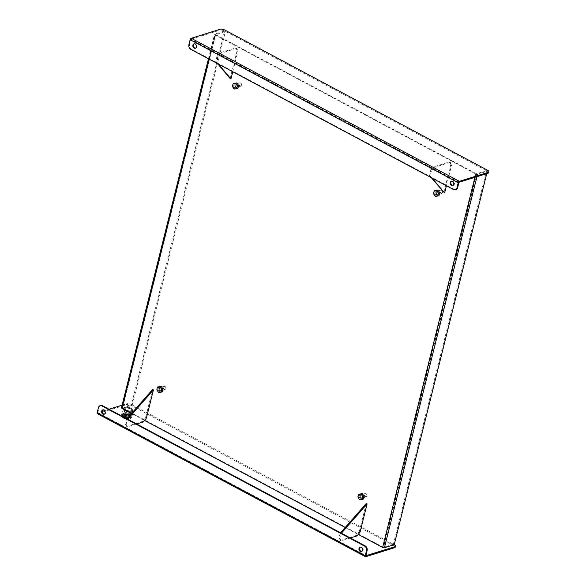 <?xml version="1.0" encoding="UTF-8"?>
<svg xmlns="http://www.w3.org/2000/svg" width="586" height="586" viewBox="0 0 586 586"><rect width="100%" height="100%" fill="white"/><g stroke="black" fill="none" stroke-linecap="round" stroke-linejoin="round"><path stroke-width="0.44" stroke-dasharray="2.93 2.2" d="M237.198 83.871A1.926 1.494 72.7 0 1 238.304 85.776A1.926 1.494 72.7 0 1 237.345 87.431A1.926 1.494 72.7 0 1 236.341 87.314A1.926 1.494 72.7 0 1 235.235 85.409A1.926 1.494 72.7 0 1 236.195 83.754A1.926 1.494 72.7 0 1 237.198 83.871M235.704 87.512A1.926 1.494 -107.3 0 0 236.707 87.629A1.926 1.494 -107.3 0 0 237.667 85.974A1.926 1.494 -107.3 0 0 236.561 84.069A1.926 1.494 -107.3 0 0 235.557 83.952A1.926 1.494 -107.3 0 0 234.598 85.607A1.926 1.494 -107.3 0 0 235.704 87.512M438.262 191.146A1.926 1.494 72.7 0 1 439.368 193.05A1.926 1.494 72.7 0 1 438.409 194.706A1.926 1.494 72.7 0 1 437.405 194.589A1.926 1.494 72.7 0 1 436.299 192.691A1.926 1.494 72.7 0 1 437.259 191.029A1.926 1.494 72.7 0 1 438.262 191.146M436.768 194.786A1.926 1.494 -107.3 0 0 437.771 194.904A1.926 1.494 -107.3 0 0 438.731 193.248A1.926 1.494 -107.3 0 0 437.625 191.344A1.926 1.494 -107.3 0 0 436.621 191.226A1.926 1.494 -107.3 0 0 435.662 192.889A1.926 1.494 -107.3 0 0 436.768 194.786M161.546 387.302A1.926 1.494 72.7 0 1 162.644 389.207A1.926 1.494 72.7 0 1 161.685 390.862A1.926 1.494 72.7 0 1 160.689 390.745A1.926 1.494 72.7 0 1 159.582 388.84A1.926 1.494 72.7 0 1 160.542 387.185A1.926 1.494 72.7 0 1 161.546 387.302M160.051 390.943A1.926 1.494 -107.3 0 0 161.055 391.06A1.926 1.494 -107.3 0 0 162.014 389.404A1.926 1.494 -107.3 0 0 160.908 387.5A1.926 1.494 -107.3 0 0 159.905 387.383A1.926 1.494 -107.3 0 0 158.945 389.038A1.926 1.494 -107.3 0 0 160.051 390.943M362.609 494.577A1.926 1.494 72.7 0 1 363.708 496.481A1.926 1.494 72.7 0 1 362.749 498.137A1.926 1.494 72.7 0 1 361.752 498.019A1.926 1.494 72.7 0 1 360.646 496.122A1.926 1.494 72.7 0 1 361.606 494.459A1.926 1.494 72.7 0 1 362.609 494.577M361.115 498.217A1.926 1.494 -107.3 0 0 362.119 498.334A1.926 1.494 -107.3 0 0 363.078 496.679A1.926 1.494 -107.3 0 0 361.972 494.774A1.926 1.494 -107.3 0 0 360.969 494.657A1.926 1.494 -107.3 0 0 360.009 496.32A1.926 1.494 -107.3 0 0 361.115 498.217M486.724 173.639L487.332 171.185L477.553 174.232A1.311 0.513 -166 0 1 475.759 173.947L215.047 34.845A1.311 0.513 -166 0 1 214.564 34.281A1.311 0.513 -166 0 1 214.835 34.061L224.614 31.007L487.332 171.185A3.501 1.37 -166 0 1 488.621 172.687M487.567 170.248L487.332 171.185L486.534 170.753L393.404 544.255L394.21 544.687L131.484 404.508L224.848 30.069M486.534 170.753L476.389 173.749L215.677 34.647L225.412 31.439L224.614 31.007A3.501 1.37 -166 0 0 219.816 30.238L220.05 29.3M393.404 544.255L383.266 547.251L122.555 408.149L215.677 34.647M122.555 408.149L132.29 404.941L131.484 404.508A3.501 1.37 14 0 0 126.693 403.739L126.459 404.677A3.501 1.37 -166 0 1 131.257 405.446L393.975 545.625A3.501 1.37 -166 0 1 395.257 547.126M132.29 404.941L225.412 31.439M121.441 407.783A1.311 0.513 14 0 1 121.705 407.563L131.484 404.508L131.257 405.446M358.251 534.439L345.213 527.481M144.588 420.44L131.55 413.482M452.985 185.44A2.278 1.765 -107.3 0 0 453.315 185.374A2.278 1.765 -107.3 0 0 454.45 183.418A2.278 1.765 -107.3 0 0 453.139 181.169A2.278 1.765 -107.3 0 0 451.96 181.03A2.278 1.765 -107.3 0 0 451.652 181.169M195.621 48.125A2.278 1.765 -107.3 0 0 195.951 48.067A2.278 1.765 -107.3 0 0 197.086 46.104A2.278 1.765 -107.3 0 0 195.783 43.855A2.278 1.765 -107.3 0 0 194.596 43.716A2.278 1.765 -107.3 0 0 194.288 43.855M455.967 189.542A3.501 2.71 72.7 0 1 454.143 189.329L453.513 189.527M459.094 182.261L191.007 39.225L189.52 44.595A3.501 2.71 72.7 0 0 191.424 49.151L454.143 189.329M191.007 39.225L219.816 30.238M131.762 411.98A4.725 1.846 -166 0 1 126.422 411.445A4.725 1.846 -166 0 1 123.551 408.903A4.725 1.846 -166 0 1 124.525 408.112A4.725 1.846 -166 0 1 129.865 408.647A4.725 1.846 -166 0 1 132.729 411.189A4.725 1.846 -166 0 1 131.762 411.98M131.996 411.035A4.725 1.846 -166 0 1 126.657 410.508A4.725 1.846 -166 0 1 123.785 407.966A4.725 1.846 -166 0 1 124.759 407.175A4.725 1.846 -166 0 1 130.099 407.71A4.725 1.846 -166 0 1 132.963 410.251A4.725 1.846 -166 0 1 131.996 411.035M104.367 414.119A2.278 1.765 -107.3 0 0 104.696 414.053A2.278 1.765 -107.3 0 0 105.832 412.097A2.278 1.765 -107.3 0 0 104.528 409.848A2.278 1.765 -107.3 0 0 103.341 409.709A2.278 1.765 -107.3 0 0 103.041 409.848M361.73 551.433A2.278 1.765 -107.3 0 0 362.06 551.367A2.278 1.765 -107.3 0 0 363.195 549.412A2.278 1.765 -107.3 0 0 361.892 547.163A2.278 1.765 -107.3 0 0 360.705 547.024A2.278 1.765 -107.3 0 0 360.397 547.163M100.689 405.549A3.501 2.71 72.7 0 0 99.049 407.46L97.818 412.727L102.213 411.379M104.586 410.632L109.04 409.248M122.086 405.175L126.693 403.739M97.32 413.65A1.311 0.652 118.1 0 0 97.65 413.665L126.459 404.677M443.822 192.523L450.839 164.373L451.645 164.805L450.312 162.337L449.506 161.904L433.435 166.915L434.241 167.347L431.347 171.134L430.175 175.829L429.37 175.397L431.281 177.661M430.175 175.829L432.087 178.093M446.422 185.74L451.645 164.805M450.312 162.337L434.241 167.347M431.347 171.134L430.542 170.709L429.37 175.397M430.542 170.709L433.435 166.915M449.506 161.904L450.839 164.373M230.159 78.531L237.176 50.374L237.982 50.806L236.641 48.338L235.843 47.906L219.772 52.916L220.578 53.348L217.677 57.135L216.512 61.83L215.707 61.398L217.618 63.662M216.512 61.83L218.424 64.094M232.759 71.741L237.982 50.806M236.641 48.338L220.578 53.348M217.677 57.135L216.879 56.71L215.707 61.398M216.879 56.71L219.772 52.916M235.843 47.906L237.176 50.374M136.655 423.978L127.448 426.85L126.649 426.418L125.309 423.949L126.481 419.261L127.287 419.686L127.711 419.202M126.481 419.261L126.906 418.778M146.412 418.045L145.614 417.62L142.713 421.407L126.649 426.418M152.631 389.463L145.614 417.62M142.713 421.407L143.519 421.839M125.309 423.949L126.115 424.381L127.287 419.686M126.115 424.381L127.448 426.85M350.318 537.977L341.118 540.849L340.312 540.417L338.979 537.948L340.144 533.26L340.949 533.685L341.374 533.201M340.144 533.26L340.569 532.777M360.082 532.044L359.277 531.619L356.383 535.406L340.312 540.417M366.294 503.462L359.277 531.619M356.383 535.406L357.182 535.831M338.979 537.948L339.777 538.38L340.949 533.685M339.777 538.38L341.118 540.849M165.845 388.511A1.487 1.15 -107.3 0 0 163.567 387.295A1.487 1.15 -107.3 0 0 165.845 388.511M165.889 388.665A1.751 1.355 -107.3 0 0 165.486 386.855A1.751 1.355 -107.3 0 0 164.029 386.284A1.751 1.355 -107.3 0 0 163.208 387.236A1.751 1.355 -107.3 0 0 163.611 389.045A1.751 1.355 -107.3 0 0 165.069 389.624A1.751 1.355 -107.3 0 0 165.889 388.665M159.143 388.503A1.751 1.355 72.7 0 1 159.956 387.551A1.751 1.355 72.7 0 1 161.414 388.13A1.751 1.355 72.7 0 1 161.817 389.939A1.751 1.355 72.7 0 1 161.004 390.891A1.751 1.355 72.7 0 1 159.546 390.313A1.751 1.355 72.7 0 1 159.143 388.503M162.263 391.814L158.703 392.444M159.758 392.115L157.978 389.522L156.916 389.851M157.978 389.522L158.696 386.635M366.909 495.785A1.487 1.15 -107.3 0 0 364.631 494.569A1.487 1.15 -107.3 0 0 366.909 495.785M366.953 495.946A1.751 1.355 -107.3 0 0 366.55 494.137A1.751 1.355 -107.3 0 0 365.093 493.558A1.751 1.355 -107.3 0 0 364.272 494.511A1.751 1.355 -107.3 0 0 364.675 496.32A1.751 1.355 -107.3 0 0 366.133 496.899A1.751 1.355 -107.3 0 0 366.953 495.946M360.2 495.785A1.751 1.355 72.7 0 1 361.02 494.826A1.751 1.355 72.7 0 1 362.478 495.404A1.751 1.355 72.7 0 1 362.88 497.214A1.751 1.355 72.7 0 1 362.067 498.173A1.751 1.355 72.7 0 1 360.61 497.595A1.751 1.355 72.7 0 1 360.2 495.785M363.327 499.089L359.767 499.719M360.822 499.389L359.042 496.796L357.98 497.126M359.042 496.796L359.76 493.91M442.569 192.355A1.487 1.15 -107.3 0 0 440.284 191.139A1.487 1.15 -107.3 0 0 442.569 192.355M442.606 192.516A1.751 1.355 -107.3 0 0 442.203 190.706A1.751 1.355 -107.3 0 0 440.745 190.128A1.751 1.355 -107.3 0 0 439.925 191.08A1.751 1.355 -107.3 0 0 440.328 192.889A1.751 1.355 -107.3 0 0 441.793 193.468A1.751 1.355 -107.3 0 0 442.606 192.516M435.859 192.355A1.751 1.355 72.7 0 1 436.673 191.395A1.751 1.355 72.7 0 1 438.138 191.974A1.751 1.355 72.7 0 1 438.54 193.783A1.751 1.355 72.7 0 1 437.72 194.742A1.751 1.355 72.7 0 1 436.262 194.164A1.751 1.355 72.7 0 1 435.859 192.355M438.98 195.658L435.42 196.288M436.475 195.958L434.695 193.365L433.633 193.695M434.695 193.365L435.413 190.479M241.505 85.08A1.487 1.15 -107.3 0 0 239.22 83.864A1.487 1.15 -107.3 0 0 241.505 85.08M241.542 85.234A1.751 1.355 -107.3 0 0 241.139 83.424A1.751 1.355 -107.3 0 0 239.681 82.853A1.751 1.355 -107.3 0 0 238.861 83.805A1.751 1.355 -107.3 0 0 239.264 85.615A1.751 1.355 -107.3 0 0 240.729 86.193A1.751 1.355 -107.3 0 0 241.542 85.234M234.796 85.08A1.751 1.355 72.7 0 1 235.609 84.12A1.751 1.355 72.7 0 1 237.074 84.699A1.751 1.355 72.7 0 1 237.477 86.508A1.751 1.355 72.7 0 1 236.656 87.461A1.751 1.355 72.7 0 1 235.198 86.889A1.751 1.355 72.7 0 1 234.796 85.08M237.916 88.383L234.356 89.013M235.411 88.684L233.631 86.091L232.569 86.42M233.631 86.091L234.349 83.205M129.242 417.012A3.274 1.282 -166 0 1 125.543 416.646A3.274 1.282 -166 0 1 123.558 414.881A3.274 1.282 -166 0 1 124.232 414.339A3.274 1.282 -166 0 1 127.931 414.705A3.274 1.282 -166 0 1 129.916 416.47A3.274 1.282 -166 0 1 129.242 417.012M130.803 410.757A3.274 1.282 -166 0 1 127.103 410.39A3.274 1.282 -166 0 1 125.118 408.625A3.274 1.282 -166 0 1 125.792 408.083A3.274 1.282 -166 0 1 129.491 408.449A3.274 1.282 -166 0 1 131.476 410.215A3.274 1.282 -166 0 1 130.803 410.757M131.784 411.277A4.556 1.78 14 0 0 132.714 410.522A4.556 1.78 14 0 0 129.953 408.076A4.556 1.78 14 0 0 124.811 407.563A4.556 1.78 14 0 0 123.88 408.317A4.556 1.78 14 0 0 126.642 410.764A4.556 1.78 14 0 0 131.784 411.277M131.63 411.907A4.556 1.78 14 0 0 132.561 411.145A4.556 1.78 14 0 0 129.799 408.698A4.556 1.78 14 0 0 124.657 408.186A4.556 1.78 14 0 0 123.727 408.947A4.556 1.78 14 0 0 126.488 411.394A4.556 1.78 14 0 0 131.63 411.907M122.716 413.533A5.252 2.051 -166 0 1 128.649 414.126A5.252 2.051 -166 0 1 131.835 416.946A5.252 2.051 -166 0 1 130.759 417.825A5.252 2.051 -166 0 1 124.825 417.232A5.252 2.051 -166 0 1 121.639 414.405A5.252 2.051 -166 0 1 122.716 413.533M124.122 407.9A5.252 2.051 -166 0 1 130.055 408.493A5.252 2.051 -166 0 1 133.242 411.313A5.252 2.051 -166 0 1 132.165 412.192A5.252 2.051 -166 0 1 126.232 411.599A5.252 2.051 -166 0 1 123.045 408.772A5.252 2.051 -166 0 1 124.122 407.9M128.546 415.254A3.062 1.194 14 0 0 128.517 415.24A3.062 1.194 14 0 0 125.375 414.456A3.062 1.194 14 0 0 123.727 415.093A3.062 1.194 14 0 0 124.847 416.412A3.062 1.194 14 0 0 127.873 417.21A3.062 1.194 14 0 0 129.674 416.573A3.062 1.194 14 0 0 128.546 415.254M124.349 416.858A3.765 1.472 -166 0 1 124.994 414.456A3.765 1.472 -166 0 1 128.854 415.415A3.765 1.472 -166 0 1 128.891 415.437A3.765 1.472 -166 0 1 129.506 417.686A3.765 1.472 -166 0 1 124.349 416.858M124.891 416.25A3.062 1.194 -166 0 1 123.924 415.496A3.062 1.194 -166 0 1 123.763 414.932A3.062 1.194 -166 0 1 125.565 414.302A3.062 1.194 -166 0 1 128.59 415.1A3.062 1.194 -166 0 1 129.711 416.419A3.062 1.194 -166 0 1 129.308 416.844A3.062 1.194 -166 0 1 124.891 416.25M128.73 414.91A3.238 1.267 14 0 0 125.536 414.068A3.238 1.267 14 0 0 123.631 414.734A3.238 1.267 14 0 0 123.8 415.335A3.238 1.267 14 0 0 124.818 416.133A3.238 1.267 14 0 0 129.491 416.749A3.238 1.267 14 0 0 129.924 416.302A3.238 1.267 14 0 0 128.73 414.91M129.565 411.189A3.062 1.194 14 0 0 125.14 410.603A3.062 1.194 14 0 0 125.865 412.346A3.062 1.194 14 0 0 129.455 413.13A3.062 1.194 14 0 0 130.531 411.943A3.062 1.194 14 0 0 129.565 411.189M125.719 412.529A3.238 1.267 -166 0 1 124.532 411.138A3.238 1.267 -166 0 1 124.957 410.691A3.238 1.267 -166 0 1 129.631 411.313A3.238 1.267 -166 0 1 130.649 412.112A3.238 1.267 -166 0 1 130.817 412.705A3.238 1.267 -166 0 1 128.913 413.379A3.238 1.267 -166 0 1 125.719 412.529M123.668 418.221A4.38 1.714 -166 0 1 122.284 417.144A4.38 1.714 -166 0 1 123.822 415.452A4.38 1.714 -166 0 1 128.949 416.573A4.38 1.714 -166 0 1 129.982 419.063A4.38 1.714 -166 0 1 123.668 418.221M129.096 416.382A4.556 1.78 14 0 0 124.606 415.196A4.556 1.78 14 0 0 121.932 416.141A4.556 1.78 14 0 0 122.166 416.976A4.556 1.78 14 0 0 123.602 418.096A4.556 1.78 14 0 0 130.165 418.968A4.556 1.78 14 0 0 130.766 418.345A4.556 1.78 14 0 0 129.096 416.382M123.873 417.005A4.556 1.78 -166 0 1 122.203 415.042A4.556 1.78 -166 0 1 124.884 414.104A4.556 1.78 -166 0 1 129.367 415.291A4.556 1.78 -166 0 1 131.037 417.247A4.556 1.78 -166 0 1 128.363 418.192A4.556 1.78 -166 0 1 123.873 417.005M124.965 417.818L127.111 418.397L128.459 417.972L127.653 416.976L125.507 416.404L124.166 416.822L124.965 417.818L124.4 416.719L125.616 416.338L127.572 416.858L128.297 417.767L127.081 418.148L125.126 417.62L125.712 415.276L124.979 414.368L124.166 416.822M124.979 414.368L126.202 413.987L125.507 416.404M126.202 413.987L128.151 414.514L127.653 416.976M128.151 414.514L128.883 415.423L127.66 415.804L127.111 418.397M127.66 415.804L125.712 415.276M128.883 415.423L128.459 417.972M129.286 417.034A3.326 1.297 14 0 0 129.967 416.485A3.326 1.297 14 0 0 127.946 414.69A3.326 1.297 14 0 0 124.188 414.317A3.326 1.297 14 0 0 123.507 414.873A3.326 1.297 14 0 0 125.529 416.661A3.326 1.297 14 0 0 129.286 417.034M129.169 417.503A3.326 1.297 14 0 0 129.85 416.954A3.326 1.297 14 0 0 127.829 415.159A3.326 1.297 14 0 0 124.071 414.785A3.326 1.297 14 0 0 123.39 415.342A3.326 1.297 14 0 0 125.411 417.129A3.326 1.297 14 0 0 129.169 417.503M123.133 414.287A4.556 1.78 14 0 0 122.203 415.042A4.556 1.78 14 0 0 124.965 417.488A4.556 1.78 14 0 0 130.107 418.008A4.556 1.78 14 0 0 131.037 417.247A4.556 1.78 14 0 0 128.275 414.8A4.556 1.78 14 0 0 123.133 414.287M123.25 413.819A4.556 1.78 14 0 0 122.32 414.573A4.556 1.78 14 0 0 125.082 417.02A4.556 1.78 14 0 0 130.224 417.532A4.556 1.78 14 0 0 131.154 416.778A4.556 1.78 14 0 0 128.393 414.331A4.556 1.78 14 0 0 123.25 413.819M477.553 174.232L476.945 176.694M476.748 173.808L383.625 547.309M121.705 407.563L214.835 34.061M122.511 407.988L215.633 34.486M476.389 173.749L383.266 547.251M475.759 173.947L474.916 177.324M209.004 59.069L215.047 34.845M191.424 49.151L190.787 49.349M189.52 44.595L188.89 44.792M458.875 182.546L190.787 39.511M99.049 407.46L98.411 407.658M97.781 412.544L365.869 555.579M394.21 544.687L393.975 545.625M97.884 412.727L365.862 555.704M97.65 413.665L365.73 556.7M236.707 87.629L237.345 87.431M437.771 194.904L438.409 194.706M161.055 391.06L161.685 390.862M362.119 498.334L362.749 498.137M208.455 58.776L214.564 34.281M122.459 408.032L215.582 34.53M360.969 494.657L361.606 494.459M159.905 387.383L160.542 387.185M436.621 191.226L437.259 191.029M235.557 83.952L236.195 83.754M451.96 181.03L451.323 181.228M194.596 43.716L193.959 43.913M195.951 48.067L195.314 48.264M453.315 185.374L452.678 185.572M123.785 407.966L123.551 408.903M104.696 414.053L104.066 414.258M362.06 551.367L361.423 551.565M97.818 412.727L365.898 555.755M360.705 547.024L360.068 547.221M103.341 409.709L102.711 409.907M132.963 410.251L132.729 411.189M164.029 386.284L159.956 387.551M165.069 389.624L161.004 390.891M365.093 493.558L361.02 494.826M366.133 496.899L362.067 498.173M440.745 190.128L436.673 191.395M441.793 193.468L437.72 194.742M239.681 82.853L235.609 84.12M240.729 86.193L236.656 87.461M125.118 408.625L123.558 414.881M132.714 410.522L132.561 411.145M131.835 416.946L133.242 411.313M121.639 414.405L123.045 408.772M123.88 408.317L123.727 408.947M131.476 410.215L129.916 416.47M125.375 414.456L124.994 414.456M124.532 411.138L123.631 414.734M122.32 414.573L121.932 416.141M131.154 416.778L130.766 418.345M130.817 412.705L129.924 416.302M129.85 416.954L129.967 416.485M123.39 415.342L123.507 414.873"/><path stroke-width="0.88" d="M365.862 555.704L394.774 546.775A3.501 1.37 14 0 0 395.491 546.189A3.501 1.37 14 0 0 394.21 544.687L486.724 173.639M394.21 544.687L384.431 547.734A1.311 0.513 14 0 1 382.636 547.449L358.251 534.439M345.213 527.481L144.588 420.44M131.55 413.482L121.917 408.347L209.004 59.069M208.455 58.776L121.441 407.783A1.311 0.513 14 0 0 121.917 408.347M452.509 181.367A2.278 1.765 -107.3 0 0 451.323 181.228A2.278 1.765 -107.3 0 0 450.187 183.184A2.278 1.765 -107.3 0 0 451.491 185.432A2.278 1.765 -107.3 0 0 452.678 185.572A2.278 1.765 -107.3 0 0 453.813 183.616A2.278 1.765 -107.3 0 0 452.509 181.367M451.652 181.169A2.278 1.765 -107.3 0 0 450.839 183.198A2.278 1.765 -107.3 0 0 452.128 185.235A2.278 1.765 -107.3 0 0 452.985 185.44M195.145 44.053A2.278 1.765 -107.3 0 0 193.959 43.913A2.278 1.765 -107.3 0 0 192.823 45.876A2.278 1.765 -107.3 0 0 194.134 48.118A2.278 1.765 -107.3 0 0 195.314 48.264A2.278 1.765 -107.3 0 0 196.449 46.301A2.278 1.765 -107.3 0 0 195.145 44.053M194.288 43.855A2.278 1.765 -107.3 0 0 193.475 45.884A2.278 1.765 -107.3 0 0 194.764 47.92A2.278 1.765 -107.3 0 0 195.621 48.125M456.97 187.828L458.237 182.744A1.311 0.652 -61.9 0 1 459.329 181.323L488.138 172.335A3.501 1.37 14 0 0 488.856 171.749A3.501 1.37 14 0 0 487.567 170.248L224.848 30.069A3.501 1.37 14 0 0 220.05 29.3L191.241 38.288A1.311 0.652 118.1 0 0 190.157 39.709L188.89 44.792A3.501 2.71 -107.3 0 0 190.787 49.349L453.513 189.527A3.501 2.71 -107.3 0 0 455.337 189.739A3.501 2.71 -107.3 0 0 456.97 187.828L457.607 187.63L459.094 182.261L487.904 173.273L488.138 172.335M457.607 187.63A3.501 2.71 72.7 0 1 455.967 189.542L455.337 189.739M488.856 171.749L488.621 172.687A3.501 1.37 -166 0 1 487.904 173.273M102.88 414.112A2.278 1.765 -107.3 0 0 104.066 414.258A2.278 1.765 -107.3 0 0 105.202 412.295A2.278 1.765 -107.3 0 0 103.89 410.046A2.278 1.765 -107.3 0 0 102.711 409.907A2.278 1.765 -107.3 0 0 101.576 411.87A2.278 1.765 -107.3 0 0 102.88 414.112M103.041 409.848A2.278 1.765 -107.3 0 0 102.228 411.877A2.278 1.765 -107.3 0 0 103.517 413.914A2.278 1.765 -107.3 0 0 104.367 414.119M360.244 551.426A2.278 1.765 -107.3 0 0 361.423 551.565A2.278 1.765 -107.3 0 0 362.558 549.609A2.278 1.765 -107.3 0 0 361.254 547.361A2.278 1.765 -107.3 0 0 360.068 547.221A2.278 1.765 -107.3 0 0 358.932 549.177A2.278 1.765 -107.3 0 0 360.244 551.426M360.397 547.163A2.278 1.765 -107.3 0 0 359.584 549.192A2.278 1.765 -107.3 0 0 360.873 551.228A2.278 1.765 -107.3 0 0 361.73 551.433M98.411 407.658L97.144 412.742A1.311 0.652 118.1 0 0 97.32 413.65L365.408 556.685A1.311 0.652 -61.9 0 1 365.232 555.777L366.499 550.693A3.501 2.71 -107.3 0 0 364.602 546.13L101.876 405.959A3.501 2.71 -107.3 0 0 100.052 405.746A3.501 2.71 -107.3 0 0 98.411 407.658M100.052 405.746L100.689 405.549A3.501 2.71 72.7 0 1 102.513 405.761L101.876 405.959M365.964 555.762L367.136 550.496A3.501 2.71 72.7 0 0 365.232 545.932L102.513 405.761M395.491 546.189L395.257 547.126A3.501 1.37 -166 0 1 394.546 547.712L365.73 556.7A1.311 0.652 -61.9 0 1 365.408 556.685M102.213 411.379L104.586 410.632M109.04 409.248L122.086 405.175M431.281 177.661L444.62 192.955L446.422 185.74M432.087 178.093L444.62 192.955M217.618 63.662L230.159 78.531L230.957 78.956L232.759 71.741M218.424 64.094L230.957 78.956M127.711 419.202L153.437 389.895L146.412 418.045L143.519 421.839L136.655 423.978M126.906 418.778L152.631 389.463L153.437 389.895M341.374 533.201L367.1 503.894L360.082 532.044L357.182 535.831L350.318 537.977M340.569 532.777L366.294 503.462L367.1 503.894M161.926 389.25L161.201 388.577A2.886 2.234 72.7 0 1 161.509 390.144L161.926 389.25L162.981 388.921L162.263 391.814L161.209 392.144L161.201 391.375A2.886 2.234 72.7 0 1 160.278 392.29L161.209 392.144M157.978 391.763L159.209 392.422A2.886 2.234 72.7 0 1 157.978 391.763L156.916 389.089L157.216 390.664A2.886 2.234 72.7 0 1 156.916 389.089L157.216 387.859A2.886 2.234 72.7 0 1 158.147 386.943L161.201 386.335L162.981 388.921M161.201 386.335L159.209 386.811A2.886 2.234 72.7 0 1 160.447 387.471L160.146 386.665M160.447 387.471L161.201 388.577M161.509 390.144L161.201 391.375M158.667 392.466L160.278 392.29M159.209 386.811L157.641 386.965L157.216 387.859M362.99 496.525L362.265 495.851A2.886 2.234 72.7 0 1 362.573 497.426L362.99 496.525L364.045 496.196L363.327 499.089L362.273 499.418L362.265 498.649A2.886 2.234 72.7 0 1 361.342 499.572L362.273 499.418M359.042 499.038L360.273 499.697A2.886 2.234 72.7 0 1 359.042 499.038L357.98 496.364L358.28 497.939A2.886 2.234 72.7 0 1 357.98 496.364L358.28 495.133A2.886 2.234 72.7 0 1 359.211 494.218L362.265 493.61L364.045 496.196M362.265 493.61L360.273 494.093A2.886 2.234 72.7 0 1 361.511 494.745L361.21 493.939M361.511 494.745L362.265 495.851M362.573 497.426L362.265 498.649M359.731 499.741L361.342 499.572M360.273 494.093L358.705 494.24L358.28 495.133M438.643 193.094L437.918 192.42A2.886 2.234 72.7 0 1 438.225 193.995L438.643 193.094L439.705 192.765L438.98 195.658L437.925 195.988L437.918 195.219A2.886 2.234 72.7 0 1 436.995 196.142L437.925 195.988M434.695 195.607L435.925 196.266A2.886 2.234 72.7 0 1 434.695 195.607L433.633 192.933L433.933 194.508A2.886 2.234 72.7 0 1 433.633 192.933L433.94 191.703A2.886 2.234 72.7 0 1 434.863 190.787L437.918 190.179L439.705 192.765M437.918 190.179L435.933 190.662A2.886 2.234 72.7 0 1 437.163 191.314L436.863 190.509M437.163 191.314L437.918 192.42M438.225 193.995L437.918 195.219M435.383 196.31L436.995 196.142M435.933 190.662L434.358 190.809L433.94 191.703M237.579 85.82L236.854 85.146A2.886 2.234 72.7 0 1 237.162 86.721L237.579 85.82L238.641 85.49L237.916 88.383L236.861 88.713L236.854 87.944A2.886 2.234 72.7 0 1 235.931 88.86L236.861 88.713M233.631 88.332L234.861 88.991A2.886 2.234 72.7 0 1 233.631 88.332L232.569 85.659L232.869 87.233A2.886 2.234 72.7 0 1 232.569 85.659L232.876 84.428A2.886 2.234 72.7 0 1 233.799 83.512L236.854 82.904L238.641 85.49M236.854 82.904L234.869 83.38A2.886 2.234 72.7 0 1 236.099 84.04L235.799 83.234M236.099 84.04L236.854 85.146M237.162 86.721L236.854 87.944M234.319 89.035L235.931 88.86M234.869 83.38L233.294 83.534L232.876 84.428M476.945 176.694L384.431 547.734M474.916 177.324L382.636 547.449M458.237 182.744L190.157 39.709M459.329 181.323L191.241 38.288M365.232 545.932L364.602 546.13M367.136 550.496L366.499 550.693M97.144 412.742L365.232 555.777M394.774 546.775L394.546 547.712"/></g></svg>
